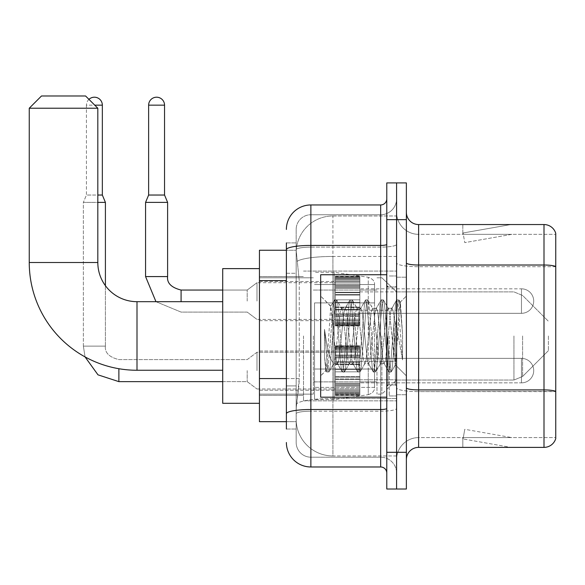 <?xml version="1.0" encoding="UTF-8"?>
<svg xmlns="http://www.w3.org/2000/svg" width="585" height="585" viewBox="0 0 585 585"><rect width="100%" height="100%" fill="white"/><g stroke="black" fill="none" stroke-linecap="round" stroke-linejoin="round"><path stroke-width="0.44" stroke-dasharray="2.92 2.19" d="M396.579 335.965L396.579 400.864L396.579 335.965M303.52 335.965L303.52 400.864L303.52 335.965M335.351 301.07L335.351 276.581L335.351 301.07M259.44 301.07L259.44 281.48L259.44 301.07M335.351 370.619L335.351 395.109L335.351 370.619M259.44 370.619L259.44 390.21L259.44 370.619M359.841 301.07L359.841 276.581L359.841 301.07M359.841 370.619L359.841 395.109L359.841 370.619M396.579 370.619L396.579 361.435L396.579 370.619M286.379 378.568L299.242 378.568L299.001 384.945L296.324 406.984L299.242 378.568L299.242 280.61L299.242 378.568L259.44 378.568L259.44 421.675L296.259 421.675L296.171 419.226A36.731 36.731 0 0 0 332.909 455.956L396.579 455.956L396.579 398.48L396.579 455.956L332.909 455.956L332.909 398.48L332.909 455.956A36.731 36.731 0 0 1 296.171 419.226L296.171 411.752L296.259 421.675L286.379 421.675M296.324 406.984L296.171 411.752L296.324 406.984M259.44 335.965L259.44 403.306L259.44 335.965M332.909 215.975L396.579 215.975L396.579 256.449L396.579 215.975L332.909 215.975A36.731 36.731 0 0 0 296.222 250.76L299.242 280.61L296.222 250.76A36.731 36.731 0 0 1 332.909 215.975L332.909 256.449L396.579 256.449L396.579 398.48L396.579 256.449L332.909 256.449L332.909 215.975A36.731 36.731 0 0 0 296.222 250.76M396.579 301.07L396.579 310.255L396.579 301.07M286.379 273.268L296.171 273.268L296.171 385.91L296.171 242.914L296.171 273.268L286.379 273.268L286.379 385.91L286.379 250.256L296.259 250.256L259.44 250.256L259.44 378.568M286.379 429.024L296.171 429.024L286.379 429.024L286.379 385.91L296.171 385.91L296.171 429.024L296.171 385.91L286.379 385.91M286.379 442.494A24.49 24.49 0 0 0 310.869 466.976L310.869 457.185A14.691 14.691 0 0 1 296.171 442.494L296.171 249.678L296.171 442.494A14.691 14.691 0 0 0 310.869 457.185L380.659 457.185L380.659 418.004L380.659 466.976A6.121 6.121 0 0 1 386.78 473.104L386.78 198.834L386.78 473.104M396.579 418.004L396.579 244.362L396.579 418.004M386.78 335.965L386.78 397.186L386.78 335.965M386.78 219.646L386.78 182.915L396.579 182.915L396.579 219.646L396.579 182.915L406.37 182.915L406.37 219.646L396.579 219.646L396.579 452.285L396.579 219.646L386.78 219.646L386.78 452.285L396.579 452.285L396.579 489.016L396.579 452.285L406.37 452.285L406.37 219.646M406.37 452.285L406.37 489.016L386.78 489.016L386.78 452.285M396.579 198.834L396.579 244.362L396.579 198.834A15.919 15.919 0 0 1 380.659 214.746A15.919 15.919 0 0 0 396.579 198.834A15.919 15.919 0 0 1 380.659 214.746L380.659 457.185L310.869 457.185L310.869 411.197L380.659 411.197A15.919 2.764 0 0 0 396.579 408.432A15.919 2.764 0 0 1 380.659 411.197L380.659 214.746L310.869 214.746L380.659 214.746M286.379 242.914L296.171 242.914L286.379 242.914L286.379 413.749A24.49 4.256 180 0 1 310.869 409.5L310.869 204.955A24.49 24.49 0 0 0 286.379 229.444A24.49 24.49 0 0 1 310.869 204.955L380.659 204.955A6.121 6.121 0 0 0 386.78 198.834A6.121 6.121 0 0 1 380.659 204.955L380.659 418.004L380.659 411.197L310.869 411.197L310.869 214.746L310.869 247.126L380.659 247.126A15.919 2.764 0 0 0 396.579 244.362A15.919 2.764 0 0 1 380.659 247.126L310.869 247.126L310.869 418.004L310.869 409.5L380.659 409.5A6.121 1.06 0 0 0 386.78 408.432M310.869 466.976L380.659 466.976M286.379 413.749L286.379 418.004M296.171 229.444L296.171 249.678L296.171 229.444A14.691 14.691 0 0 1 310.869 214.746A14.691 14.691 0 0 0 296.171 229.444A14.691 14.691 0 0 1 310.869 214.746M396.579 473.104A15.919 15.919 0 0 0 380.659 457.185A15.919 15.919 0 0 1 396.579 473.104A15.919 15.919 0 0 0 380.659 457.185M406.37 335.965L406.37 277.195L406.37 335.965M389.23 335.965L389.23 395.965L389.23 335.965M396.579 398.414L396.579 262.892L396.579 398.414M406.37 387.782L406.37 262.892L406.37 387.782A12.241 2.128 0 0 0 418.619 389.91L543.999 389.91A12.241 2.128 180 0 1 555.75 391.438L418.619 391.606L418.619 437.595A22.04 22.04 0 0 0 396.579 459.634A22.04 22.04 0 0 1 418.619 437.595L555.75 437.595L555.75 233.364A12.241 12.241 0 0 0 543.999 224.545L543.999 447.386A12.241 12.241 0 0 0 555.75 438.574L555.75 398.414L555.75 437.595L418.619 437.595L418.619 224.545A12.241 12.241 0 0 1 406.37 212.304L406.37 262.892L406.37 212.304M396.579 212.304L396.579 262.892L396.579 212.304A22.04 22.04 0 0 0 418.619 234.344A22.04 22.04 0 0 1 396.579 212.304A22.04 22.04 0 0 0 418.619 234.344L418.619 391.606A22.04 3.824 0 0 1 396.579 387.782A22.04 3.824 0 0 0 418.619 391.606L418.619 234.344L555.75 234.344L418.619 234.344M510.091 447.24A9.799 9.799 0 0 0 511.795 447.386L462.815 447.386L511.795 447.386A9.799 9.799 0 0 1 510.091 447.24A9.799 9.799 0 0 0 511.795 447.386A9.799 9.799 0 0 1 510.091 447.24A9.799 9.799 0 0 0 511.795 447.386A9.799 9.799 0 0 1 510.091 447.24A9.799 9.799 0 0 0 511.795 447.386A9.799 9.799 0 0 1 510.091 447.24A9.799 9.799 0 0 0 511.795 447.386A9.799 9.799 0 0 1 510.091 447.24L463.064 438.947L510.091 447.24M462.815 437.595L462.815 447.386L462.815 437.595L463.305 437.595L463.064 438.947L463.305 437.595L462.815 437.595L462.815 447.386L462.815 437.595L463.305 437.595L463.064 438.947L463.305 437.595L462.815 437.595L462.815 447.386L462.815 437.595L463.305 437.595L463.064 438.947L463.305 437.595L462.815 437.595L462.815 447.386L462.815 437.595L463.305 437.595L463.064 438.947L463.305 437.595L462.815 437.595L462.815 447.386L462.815 437.595L463.305 437.595L463.064 438.947L463.305 437.595L462.815 437.595M543.999 447.386L418.619 447.386L418.619 391.606L555.75 391.606L555.75 266.548A12.241 2.128 180 0 0 543.999 265.02L418.619 265.02A12.241 2.128 0 0 1 406.37 262.892M555.75 233.364A12.241 12.241 0 0 0 543.999 224.545L418.619 224.545M511.795 224.545L462.815 224.545L511.795 224.545A9.799 9.799 0 0 0 510.091 224.691A9.799 9.799 0 0 1 511.795 224.545A9.799 9.799 0 0 0 510.091 224.691A9.799 9.799 0 0 1 511.795 224.545A9.799 9.799 0 0 0 510.091 224.691A9.799 9.799 0 0 1 511.795 224.545A9.799 9.799 0 0 0 510.091 224.691A9.799 9.799 0 0 1 511.795 224.545A9.799 9.799 0 0 0 510.091 224.691A9.799 9.799 0 0 1 511.795 224.545M406.37 459.634A12.241 12.241 0 0 1 418.619 447.386M511.795 437.595L463.305 437.595L511.795 437.595L463.305 437.595L511.795 437.595L463.305 437.595L511.795 437.595L463.305 437.595L511.795 437.595L463.305 437.595L511.795 437.595L464.768 429.302L463.305 437.595L464.768 429.302L463.305 437.595L464.768 429.302L463.305 437.595L464.768 429.302L463.305 437.595L464.768 429.302L463.305 437.595L464.768 429.302L511.795 437.595M463.305 234.344L462.815 234.344L463.305 234.344L462.815 234.344L463.305 234.344L462.815 234.344L463.305 234.344L462.815 234.344L463.305 234.344L462.815 234.344L463.305 234.344L463.064 232.984L510.091 224.691L463.064 232.984L463.305 234.344L463.064 232.984L510.091 224.691L463.064 232.984L463.305 234.344L463.064 232.984L510.091 224.691L463.064 232.984L463.305 234.344L463.064 232.984L510.091 224.691L463.064 232.984L463.305 234.344L463.064 232.984L510.091 224.691L463.064 232.984L463.305 234.344L511.795 234.344L463.305 234.344L511.795 234.344L463.305 234.344L511.795 234.344L463.305 234.344L511.795 234.344L463.305 234.344L511.795 234.344L463.305 234.344L464.768 242.629L463.305 234.344M462.815 224.545L462.815 234.344L462.815 224.545M511.795 234.344L464.768 242.629L511.795 234.344M386.78 397.186L320.66 397.186L320.66 274.745L320.66 375.884L320.66 274.745L386.78 274.745M349.223 335.965L346.627 312.002L345.333 308.295L344.923 308.646L344.038 312.002L338.854 359.929L337.56 363.636L337.15 363.292L336.265 359.929L330.686 306.401L327.19 359.907L325.999 370.546L324.492 356.514L324.492 329.326L325.516 335.965C327.746 350.846 330.211 359.658 332.909 362.407L332.909 335.965L332.909 362.407L333.669 363.636L332.909 362.407C330.211 359.658 327.746 350.846 325.516 335.965L324.492 329.326L327.512 367.219L328.814 372.053L327.512 367.219L324.492 329.326L324.492 356.514L326.547 371.782L324.492 356.514L325.786 370.473L326.869 372.053L325.786 370.473L320.66 375.884L325.999 370.546L327.19 359.907L330.686 306.401L334.327 300.149L333.348 304.712L328.163 367.219L326.869 372.053L329.128 371.782L326.869 372.053L328.163 367.219L333.348 304.712L334.642 299.878L330.686 306.401L320.66 296.054L330.927 306.313L332.909 327.329L332.909 335.965L332.909 327.329L336.265 359.929L337.15 363.292L342.101 371.782L341.121 367.219L335.936 304.712L334.642 299.878L336.587 299.878L335.293 304.712L330.108 367.219L329.128 371.782L334.079 363.292L333.669 363.636L337.56 363.636L342.101 371.782L341.121 367.219L335.936 304.712L334.642 299.878L336.587 299.878L335.293 304.712L330.108 367.219L329.128 371.782L333.669 363.636L337.56 363.636L338.854 359.929L344.038 312.002L344.923 308.646L349.874 300.149L348.894 304.712L343.717 367.219L342.415 372.053L342.101 371.782L344.36 372.053L343.066 367.219L337.881 304.712L336.587 299.878L341.859 308.646L341.443 308.295L340.148 312.002L334.964 359.929L334.079 363.292L334.964 359.929L340.148 312.002L341.443 308.295L345.333 308.295L349.874 300.149L348.894 304.712L343.717 367.219L342.415 372.053L344.36 372.053L343.066 367.219L337.881 304.712L336.901 300.149L341.443 308.295L345.333 308.295L346.627 312.002L351.812 359.929L352.696 363.292L351.812 359.929L349.223 335.965M345.333 335.965L342.744 312.002L341.859 308.646L342.744 312.002L347.929 359.929L349.223 363.636L347.929 359.929L345.333 335.965M364.769 335.965L362.181 312.002L360.886 308.295L360.477 308.646L359.585 312.002L354.408 359.929L353.106 363.636L352.696 363.292L357.647 371.782L356.674 367.219L351.49 304.712L350.196 299.878L349.874 300.149L352.133 299.878L350.839 304.712L345.655 367.219L344.36 372.053L349.633 363.292L349.223 363.636L353.106 363.636L357.647 371.782L356.674 367.219L351.49 304.712L350.196 299.878L352.133 299.878L350.839 304.712L345.655 367.219L344.682 371.782L349.223 363.636L353.106 363.636L354.408 359.929L359.585 312.002L360.477 308.646L365.428 300.149L364.448 304.712L359.263 367.219L357.969 372.053L357.647 371.782L359.914 372.053L358.62 367.219L353.435 304.712L352.133 299.878L357.406 308.646L356.996 308.295L355.702 312.002L350.517 359.929L349.633 363.292L350.517 359.929L355.702 312.002L356.996 308.295L360.886 308.295L365.428 300.149L364.448 304.712L359.263 367.219L357.969 372.053L359.914 372.053L358.62 367.219L353.435 304.712L352.455 300.149L356.996 308.295L360.886 308.295L362.181 312.002L367.365 359.929L368.25 363.292L367.365 359.929L364.769 335.965M360.886 335.965L358.291 312.002L357.406 308.646L358.291 312.002L363.475 359.929L364.769 363.636L363.475 359.929L360.886 335.965M380.323 335.965L377.727 312.002L376.433 308.295L376.023 308.646L375.139 312.002L369.954 359.929L368.66 363.636L368.25 363.292L373.201 371.782L372.221 367.219L367.036 304.712L365.742 299.878L365.428 300.149L367.687 299.878L366.393 304.712L361.208 367.219L359.914 372.053L365.179 363.292L364.769 363.636L368.66 363.636L373.201 371.782L372.221 367.219L367.036 304.712L365.742 299.878L367.687 299.878L366.393 304.712L361.208 367.219L360.228 371.782L364.769 363.636L368.66 363.636L369.954 359.929L375.139 312.002L376.023 308.646L380.974 300.149L379.994 304.712L374.817 367.219L373.515 372.053L373.201 371.782L375.46 372.053L374.166 367.219L368.981 304.712L367.687 299.878L372.959 308.646L372.55 308.295L371.248 312.002L366.064 359.929L365.179 363.292L366.064 359.929L371.248 312.002L372.55 308.295L376.433 308.295L380.974 300.149L379.994 304.712L374.817 367.219L373.515 372.053L375.46 372.053L374.166 367.219L368.981 304.712L368.002 300.149L372.55 308.295L376.433 308.295L377.727 312.002L382.912 359.929L383.797 363.292L382.912 359.929L380.323 335.965M376.433 335.965L373.844 312.002L372.959 308.646L373.844 312.002L379.029 359.929L380.323 363.636L379.029 359.929L376.433 335.965M394.129 318.189L394.129 356.872L389.391 312.002L388.096 308.295L386.802 312.002L381.617 359.929L380.323 363.636L384.206 363.636L388.754 371.782L387.775 367.219L382.59 304.712L381.296 299.878L380.974 300.149L383.233 299.878L381.939 304.712L376.755 367.219L375.46 372.053L380.733 363.292L380.323 363.636L384.206 363.636L388.754 371.782L387.775 367.219L382.59 304.712L381.296 299.878L383.233 299.878L381.939 304.712L376.755 367.219L375.782 371.782L380.733 363.292L381.617 359.929L386.802 312.002L388.096 308.295L391.987 308.295L390.685 312.002L385.508 359.929L384.206 363.636L385.508 359.929L390.685 312.002L391.577 308.646L396.528 300.149L395.548 304.712L390.363 367.219L389.069 372.053L388.754 371.782L391.014 372.053L389.72 367.219L384.535 304.712L383.233 299.878L388.506 308.646L388.096 308.295L391.987 308.295L396.528 300.149L395.548 304.712L390.363 367.219L389.069 372.053L391.014 372.053L389.72 367.219L384.535 304.712L383.555 300.149L388.506 308.646L389.391 312.002L395.233 364.74L397.698 335.965L398.97 312.624L400.374 302.335L402.546 333.889L402.546 359.877L398.253 335.965L394.129 318.189L393.281 312.002L391.987 308.295L393.281 312.002L394.129 318.189L394.129 356.872L395.482 364.652L398.97 312.624L400.162 302.262L402.546 333.889L400.082 304.712L398.787 299.878L397.493 304.712L392.308 367.219L391.014 372.053L392.308 367.219L397.493 304.712L398.787 299.878L400.082 304.712L402.546 333.889L402.546 359.877L398.136 304.712L396.842 299.878L396.528 300.149L398.787 299.878L396.842 299.878L398.136 304.712L402.546 359.877L398.253 335.965L394.129 318.189M259.44 403.306L222.709 403.306L222.709 268.625L222.709 403.306L222.709 301.684L137 301.684L137 370.254A107.75 107.75 0 0 1 29.25 262.504L29.25 108.225L97.819 108.225L29.25 108.225L97.819 108.225L85.571 95.984L41.491 95.984L85.571 95.984L41.491 95.984L29.25 108.225M137 301.684A39.18 39.18 0 0 1 97.819 262.504L97.819 108.225M548.401 335.965L548.401 350.656L548.401 335.965M381.881 335.965L381.881 394.129L381.881 335.965M376.981 335.965L376.981 394.129L376.981 335.965M313.319 335.965L313.319 394.129L313.319 335.965M314.54 302.906L314.54 399.635L314.54 369.025L374.539 369.025L374.539 387.394L374.539 284.544L374.539 302.913L314.54 302.906L314.54 387.394L314.54 369.025L374.539 369.025L374.539 387.394L374.539 284.544L374.539 302.913L314.54 302.906L314.54 399.635L314.54 369.025L374.539 369.025L374.539 387.402C374.729 390.758 372.638 393.178 368.25 394.678L368.25 369.025L374.539 369.025L374.539 387.402C374.729 390.758 372.638 393.178 368.25 394.678L368.25 369.025L334.13 369.025L334.13 399.635L334.13 272.296L334.13 302.906L314.54 302.906L314.54 387.394L314.54 369.025L334.13 369.025L334.13 399.635L334.13 272.296L334.13 302.906L368.25 302.906L368.25 277.261L368.25 394.678L334.13 399.635L314.54 399.635L334.13 399.635L368.25 394.678L368.25 277.261C372.638 278.752 374.729 281.18 374.539 284.529L314.54 284.544L374.539 284.544L374.539 302.906L314.54 302.906M222.709 301.684L222.709 335.965L222.709 268.625L259.44 268.625M374.539 302.906L368.25 302.906L368.25 277.261L334.13 272.296L314.54 272.296L334.13 272.296L368.25 277.261C372.638 278.752 374.729 281.18 374.539 284.529L374.539 302.906M521.469 382.861A12.241 12.241 0 0 0 533.71 370.619A12.241 12.241 0 0 0 521.469 358.371A12.241 12.241 0 0 1 533.71 370.619A12.241 12.241 0 0 1 521.469 382.861L521.469 358.371L521.469 382.861L521.469 358.371L521.469 382.861L359.841 382.861L521.469 382.861M88.949 99.355A7.956 7.956 0 0 0 86.434 105.161A7.956 7.956 0 0 1 94.39 97.205A7.956 7.956 0 0 1 102.346 105.161L102.346 195.039L86.434 195.039L97.819 195.039M247.199 370.619L247.199 381.639L247.199 370.619M256.99 370.619L256.99 352.25L256.99 370.619M105.41 285.677L105.41 346.13L83.37 346.13L105.41 346.13L83.37 346.13L105.41 346.13L105.41 202.381L83.37 202.381L97.819 202.381M83.37 346.13L83.37 202.381L94.39 202.381L83.37 202.381L83.37 346.13L85.044 356.894L83.37 346.13M102.346 105.161L86.434 105.161L86.434 195.039L94.39 195.039L86.434 195.039L83.37 202.381L86.434 195.039L86.434 105.161L94.755 105.161M335.351 394.604L335.351 393.12L335.351 395.445L335.351 394.604L359.841 394.604L359.841 392.367L335.351 392.367L335.351 393.851L335.351 392.367L359.841 392.367L359.841 395.445L359.841 392.367L359.841 393.851L359.841 392.367L335.351 392.367L335.351 393.12L359.841 393.12L359.841 395.445L359.841 393.88L359.841 395.445L359.841 394.604L335.351 394.604L335.351 393.12L359.841 393.12L335.351 393.12L335.351 395.445L335.351 393.88L335.351 395.445L359.841 395.445L359.841 393.88L359.841 395.445L335.351 395.445L335.351 394.604L359.841 394.604L335.351 394.604M335.351 391.423L335.351 393.851L335.351 390.158L335.351 391.423L359.841 391.423L359.841 393.851L359.841 390.158L359.841 393.851L359.841 392.367L359.841 393.12L335.351 393.12L335.351 392.367L335.351 393.851L359.841 393.851L359.841 388.718L359.841 391.423L335.351 391.423L335.351 393.851L359.841 393.851L335.351 393.851L335.351 392.367L359.841 392.367L359.841 393.851L335.351 393.851L335.351 388.718L335.351 390.158L359.841 390.158L359.841 388.718L359.841 390.158L335.351 390.158L335.351 391.423L359.841 391.423L335.351 391.423M335.351 389.983L335.351 386.202L335.351 389.983L359.841 389.983L359.841 385.281L359.841 389.983L335.351 389.983L335.351 388.718L359.841 388.718L335.351 388.718L335.351 385.281L335.351 386.202L359.841 386.202L359.841 383.299L359.841 386.202L335.351 386.202L335.351 389.983L359.841 389.983L335.351 389.983M335.351 383.299L335.351 385.281L335.351 383.299L335.351 384.221L335.351 383.299L359.841 383.299L359.841 385.281L359.841 379.453L359.841 384.221L359.841 383.299L335.351 383.299L335.351 385.281L359.841 385.281L335.351 385.281L335.351 379.453L335.351 384.221L359.841 384.221L359.841 378.97L359.841 384.221L335.351 384.221L335.351 383.299L359.841 383.299L335.351 383.299M335.351 378.97L335.351 376.645L335.351 378.97L359.841 378.97L359.841 376.645L359.841 379.453L359.841 376.645L359.841 378.97L335.351 378.97L335.351 379.453L359.841 379.453L335.351 379.453L335.351 384.221L335.351 376.645L335.351 377.128L335.351 376.645L359.841 376.645L359.841 377.128L359.841 371.841L359.841 377.128L359.841 376.645L335.351 376.645L335.351 378.97L359.841 378.97L335.351 378.97M335.351 371.841L335.351 377.128L335.351 369.391L335.351 371.841L359.841 371.841L359.841 369.391L359.841 377.128L359.841 364.111L359.841 371.841L335.351 371.841L359.841 371.841L335.351 371.841L335.351 377.128L359.841 377.128L335.351 377.128L335.351 364.111L335.351 369.391L359.841 369.391L359.841 364.111L359.841 369.391L335.351 369.391L359.841 369.391L335.351 369.391L335.351 371.841L359.841 371.841L335.351 371.841M335.351 364.594L335.351 362.261L335.351 364.594L359.841 364.594L359.841 361.779L359.841 364.594L335.351 364.594L335.351 364.111L359.841 364.111L335.351 364.111L335.351 369.391L335.351 361.779L335.351 362.261L359.841 362.261L359.841 357.018L359.841 362.261L335.351 362.261L335.351 364.594L359.841 364.594L335.351 364.594M335.351 357.018L335.351 361.779L335.351 357.018L335.351 357.932L335.351 357.018L359.841 357.018L359.841 361.779L359.841 355.951L359.841 357.932L359.841 357.018L335.351 357.018L335.351 361.779L359.841 361.779L335.351 361.779L335.351 355.951L335.351 357.932L359.841 357.932L359.841 355.036L359.841 357.932L335.351 357.932L335.351 357.018L359.841 357.018L335.351 357.018M335.351 355.036L335.351 351.256L335.351 355.036L359.841 355.036L359.841 351.256L359.841 355.951L359.841 351.256L359.841 355.036L335.351 355.036L335.351 355.951L359.841 355.951L335.351 355.951L335.351 351.256L335.351 352.514L335.351 351.256L359.841 351.256L359.841 352.514L359.841 351.08L359.841 352.514L359.841 351.256L335.351 351.256L335.351 355.036L359.841 355.036L335.351 355.036M335.351 351.08L335.351 352.514L335.351 349.815L335.351 351.08L359.841 351.08L359.841 349.815L359.841 352.514L359.841 347.388L359.841 351.08L335.351 351.08L335.351 352.514L359.841 352.514L335.351 352.514L335.351 347.388L335.351 349.815L359.841 349.815L359.841 347.388L359.841 349.815L335.351 349.815L335.351 351.08L359.841 351.08L335.351 351.08M335.351 348.872L335.351 347.388L335.351 348.872L335.351 348.112L335.351 348.872L359.841 348.872L359.841 346.627L359.841 348.872L335.351 348.872L335.351 347.388L359.841 347.388L335.351 347.388L335.351 349.815L335.351 346.627L335.351 348.112L359.841 348.112L359.841 345.793L359.841 348.112L335.351 348.112L335.351 348.872L359.841 348.872L335.351 348.872M335.351 345.793L335.351 347.351L335.351 345.793L359.841 345.793L359.841 347.351L359.841 345.793L359.841 347.351L359.841 345.793L335.351 345.793L335.351 346.627L359.841 346.627L335.351 346.627L335.351 348.112L335.351 345.793L335.351 347.351L359.841 347.351L335.351 347.351L335.351 345.793L359.841 345.793L335.351 345.793M335.351 393.88L359.841 393.88L335.351 393.88L335.351 395.445L335.351 393.88L359.841 393.88L335.351 393.88M335.351 395.445L359.841 395.445L335.351 395.445M335.351 390.158L359.841 390.158L335.351 390.158M335.351 388.718L359.841 388.718L335.351 388.718M335.351 386.202L359.841 386.202L335.351 386.202M335.351 385.281L359.841 385.281L335.351 385.281M335.351 384.221L359.841 384.221L335.351 384.221M335.351 379.453L359.841 379.453L335.351 379.453M335.351 376.645L359.841 376.645L335.351 376.645M335.351 377.128L359.841 377.128L335.351 377.128M335.351 369.391L359.841 369.391L335.351 369.391M335.351 364.111L359.841 364.111L335.351 364.111M335.351 362.261L359.841 362.261L335.351 362.261M335.351 361.779L359.841 361.779L335.351 361.779M335.351 357.932L359.841 357.932L335.351 357.932M335.351 355.951L359.841 355.951L335.351 355.951M335.351 351.256L359.841 351.256L335.351 351.256M335.351 352.514L359.841 352.514L335.351 352.514M335.351 349.815L359.841 349.815L335.351 349.815M335.351 347.388L359.841 347.388L335.351 347.388M335.351 348.112L359.841 348.112L335.351 348.112M335.351 346.627L359.841 346.627L335.351 346.627M335.351 347.351L359.841 347.351L335.351 347.351M167.61 276.581L167.61 202.381L164.546 195.039L164.546 105.161L148.634 105.161L164.546 105.161A7.956 7.956 0 0 0 156.59 97.205A7.956 7.956 0 0 0 148.634 105.161A7.956 7.956 0 0 1 156.59 97.205A7.956 7.956 0 0 1 164.546 105.161L164.546 195.039L148.634 195.039L164.546 195.039L148.634 195.039L156.59 195.039L148.634 195.039L145.57 202.381L167.61 202.381L145.57 202.381L167.61 202.381L145.57 202.381L167.61 202.381L167.61 276.581L145.57 276.581L167.61 276.581L145.57 276.581L167.61 276.581L145.57 276.581L145.57 202.381L145.57 276.581M359.841 313.319L521.469 313.319L359.841 313.319L521.469 313.319L521.469 301.07L521.469 313.319A12.241 12.241 0 0 0 533.71 301.07A12.241 12.241 0 0 0 521.469 288.829A12.241 12.241 0 0 1 533.71 301.07A12.241 12.241 0 0 1 521.469 313.319A12.241 12.241 0 0 0 533.71 301.07A12.241 12.241 0 0 0 521.469 288.829L521.469 313.319L521.469 288.829L521.469 313.319L521.469 288.829L359.841 288.829M247.199 301.07L247.199 290.05L247.199 301.07M256.99 301.07L256.99 282.701L256.99 301.07M164.546 105.161L148.634 105.161L148.634 195.039L145.57 202.381M335.351 325.063L335.351 323.578L335.351 325.896L335.351 325.063L359.841 325.063L359.841 322.818L335.351 322.818L335.351 324.302L335.351 322.818L359.841 322.818L359.841 325.896L359.841 322.818L359.841 324.302L359.841 322.818L335.351 322.818L335.351 323.578L359.841 323.578L359.841 325.896L359.841 322.818L359.841 325.896L359.841 324.331L359.841 325.896L359.841 325.063L335.351 325.063L335.351 323.578L359.841 323.578L335.351 323.578L335.351 325.896L335.351 324.331L335.351 325.896L359.841 325.896L359.841 324.331L359.841 325.896L335.351 325.896L335.351 325.063L359.841 325.063L335.351 325.063L335.351 321.874L335.351 324.302L359.841 324.302L359.841 320.609L359.841 324.302L359.841 322.818L335.351 322.818L359.841 322.818L359.841 323.578L335.351 323.578L335.351 325.896L335.351 324.331L359.841 324.331L335.351 324.331L335.351 325.896L359.841 325.896L335.351 325.896L335.351 325.063L359.841 325.063L335.351 325.063M335.351 320.609L335.351 319.169L335.351 320.609L359.841 320.609L359.841 319.169L359.841 324.302L359.841 316.653L359.841 320.609L335.351 320.609L335.351 321.874L359.841 321.874L335.351 321.874L335.351 324.302L359.841 324.302L335.351 324.302L335.351 319.169L335.351 320.434L335.351 319.169L359.841 319.169L359.841 320.434L359.841 315.739L359.841 320.434L359.841 319.169L335.351 319.169L335.351 320.609L359.841 320.609L335.351 320.609L335.351 321.874L359.841 321.874L335.351 321.874L335.351 324.302L359.841 324.302L335.351 324.302L335.351 322.818L359.841 322.818L359.841 324.302L335.351 324.302L335.351 316.653L335.351 320.434L359.841 320.434L359.841 313.757L359.841 320.434L335.351 320.434L335.351 319.169L359.841 319.169L335.351 319.169L335.351 320.609L359.841 320.609L335.351 320.609M335.351 315.739L335.351 313.757L335.351 315.739L359.841 315.739L359.841 313.757L359.841 316.653L359.841 309.904L359.841 315.739L335.351 315.739L335.351 316.653L359.841 316.653L335.351 316.653L335.351 320.434L335.351 313.757L335.351 314.671L335.351 313.757L359.841 313.757L359.841 314.671L359.841 309.421L359.841 314.671L359.841 313.757L335.351 313.757L335.351 315.739L359.841 315.739L335.351 315.739L335.351 316.653L359.841 316.653L335.351 316.653L335.351 320.434L359.841 320.434L335.351 320.434L335.351 309.904L335.351 314.671L359.841 314.671L359.841 307.096L359.841 314.671L335.351 314.671L335.351 313.757L359.841 313.757L335.351 313.757L335.351 315.739L359.841 315.739L335.351 315.739M335.351 309.421L335.351 307.096L335.351 309.421L359.841 309.421L359.841 307.096L359.841 309.904L359.841 302.299L359.841 309.421L335.351 309.421L335.351 309.904L359.841 309.904L335.351 309.904L335.351 314.671L335.351 307.096L335.351 307.578L335.351 307.096L359.841 307.096L359.841 307.578L359.841 299.849L359.841 307.578L359.841 307.096L335.351 307.096L335.351 309.421L359.841 309.421L335.351 309.421L335.351 309.904L359.841 309.904L335.351 309.904L335.351 314.671L359.841 314.671L335.351 314.671L335.351 302.299L335.351 307.578L359.841 307.578L359.841 294.562L359.841 307.578L335.351 307.578L335.351 307.096L359.841 307.096L335.351 307.096L335.351 309.421L359.841 309.421L335.351 309.421M335.351 299.849L335.351 294.562L335.351 299.849L359.841 299.849L359.841 294.562L359.841 302.299L359.841 292.719L359.841 299.849L335.351 299.849L359.841 299.849L335.351 299.849L335.351 302.299L359.841 302.299L335.351 302.299L359.841 302.299L335.351 302.299L335.351 294.562L335.351 295.045L335.351 294.562L359.841 294.562L359.841 295.045L359.841 292.237L359.841 295.045L359.841 294.562L335.351 294.562L335.351 299.849L359.841 299.849L335.351 299.849L359.841 299.849L335.351 299.849L335.351 302.299L359.841 302.299L335.351 302.299L359.841 302.299L335.351 302.299L335.351 307.578L359.841 307.578L335.351 307.578L335.351 292.719L335.351 295.045L359.841 295.045L359.841 287.469L359.841 295.045L335.351 295.045L335.351 294.562L359.841 294.562L335.351 294.562L335.351 299.849L359.841 299.849L335.351 299.849M335.351 292.237L335.351 287.469L335.351 292.237L359.841 292.237L359.841 287.469L359.841 292.719L359.841 286.409L359.841 292.237L335.351 292.237L335.351 292.719L359.841 292.719L335.351 292.719L335.351 287.469L335.351 288.39L335.351 287.469L359.841 287.469L359.841 288.39L359.841 285.487L359.841 288.39L359.841 287.469L335.351 287.469L335.351 292.237L359.841 292.237L335.351 292.237L335.351 292.719L359.841 292.719L335.351 292.719L335.351 295.045L359.841 295.045L335.351 295.045L335.351 286.409L335.351 288.39L359.841 288.39L359.841 281.707L359.841 288.39L335.351 288.39L335.351 287.469L359.841 287.469L335.351 287.469L335.351 292.237L359.841 292.237L335.351 292.237M335.351 285.487L335.351 281.707L335.351 285.487L359.841 285.487L359.841 281.707L359.841 286.409L359.841 281.531L359.841 285.487L335.351 285.487L335.351 286.409L359.841 286.409L335.351 286.409L335.351 281.707L335.351 282.972L335.351 281.707L359.841 281.707L359.841 282.972L359.841 280.266L359.841 282.972L359.841 281.707L335.351 281.707L335.351 285.487L359.841 285.487L335.351 285.487L335.351 286.409L359.841 286.409L335.351 286.409L335.351 288.39L359.841 288.39L335.351 288.39L335.351 281.531L335.351 282.972L359.841 282.972L359.841 277.838L359.841 282.972L335.351 282.972L335.351 281.707L359.841 281.707L335.351 281.707L335.351 285.487L359.841 285.487L335.351 285.487M335.351 280.266L335.351 277.838L335.351 280.266L359.841 280.266L359.841 277.838L359.841 281.531L359.841 277.838L359.841 280.266L335.351 280.266L335.351 281.531L359.841 281.531L335.351 281.531L335.351 277.838L335.351 279.323L335.351 277.838L359.841 277.838L359.841 279.323L359.841 277.085L359.841 279.323L359.841 277.838L335.351 277.838L335.351 280.266L359.841 280.266L335.351 280.266L335.351 281.531L359.841 281.531L335.351 281.531L335.351 282.972L359.841 282.972L335.351 282.972L335.351 277.838L335.351 279.323L335.351 278.57L335.351 279.323L359.841 279.323L359.841 276.244L359.841 279.323L335.351 279.323L335.351 277.838L359.841 277.838L335.351 277.838L335.351 280.266L359.841 280.266L335.351 280.266M335.351 277.085L335.351 278.57L335.351 276.244L335.351 277.085L359.841 277.085L359.841 276.244L359.841 278.57L359.841 276.244L359.841 277.809L359.841 276.244L359.841 277.085L335.351 277.085L335.351 278.57L359.841 278.57L335.351 278.57L335.351 276.244L335.351 277.809L335.351 276.244L359.841 276.244L359.841 277.809L359.841 276.244L335.351 276.244L335.351 277.085L359.841 277.085L335.351 277.085L335.351 278.57L359.841 278.57L335.351 278.57L335.351 279.323L359.841 279.323L335.351 279.323L335.351 276.244L335.351 277.809L359.841 277.809L335.351 277.809L335.351 276.244L359.841 276.244L335.351 276.244L335.351 277.085L359.841 277.085L335.351 277.085M148.634 105.161L148.634 195.039M335.351 324.331L359.841 324.331L335.351 324.331L335.351 325.896L335.351 324.331L359.841 324.331L335.351 324.331M335.351 277.809L359.841 277.809L335.351 277.809L335.351 276.244L335.351 277.809L359.841 277.809L335.351 277.809M335.351 323.578L359.841 323.578L335.351 323.578M335.351 325.896L359.841 325.896L335.351 325.896M335.351 321.874L359.841 321.874L335.351 321.874M335.351 319.169L359.841 319.169L335.351 319.169M335.351 320.434L359.841 320.434L335.351 320.434M335.351 316.653L359.841 316.653L335.351 316.653M335.351 313.757L359.841 313.757L335.351 313.757M335.351 314.671L359.841 314.671L335.351 314.671M335.351 309.904L359.841 309.904L335.351 309.904M335.351 307.096L359.841 307.096L335.351 307.096M335.351 307.578L359.841 307.578L335.351 307.578M335.351 302.299L359.841 302.299L335.351 302.299M335.351 294.562L359.841 294.562L335.351 294.562M335.351 295.045L359.841 295.045L335.351 295.045M335.351 292.719L359.841 292.719L335.351 292.719M335.351 287.469L359.841 287.469L335.351 287.469M335.351 288.39L359.841 288.39L335.351 288.39M335.351 286.409L359.841 286.409L335.351 286.409M335.351 281.707L359.841 281.707L335.351 281.707M335.351 282.972L359.841 282.972L335.351 282.972M335.351 281.531L359.841 281.531L335.351 281.531M335.351 277.838L359.841 277.838L335.351 277.838M335.351 279.323L359.841 279.323L335.351 279.323M335.351 278.57L359.841 278.57L335.351 278.57M335.351 276.244L359.841 276.244L335.351 276.244M332.909 398.48A36.731 6.377 180 0 0 296.617 403.869A36.731 6.377 180 0 1 332.909 398.48L396.579 398.48L332.909 398.48L332.909 256.449L332.909 398.48M297.129 261.378A36.731 6.377 180 0 1 332.909 256.449A36.731 6.377 180 0 0 297.129 261.378M296.171 419.226A36.731 36.731 0 0 0 332.909 455.956M286.379 280.61L259.44 280.61M286.379 249.678A24.49 4.256 180 0 1 310.869 245.429L380.659 245.429A6.121 1.06 -0 0 0 386.78 244.362M380.659 397.186L380.659 274.745M310.869 247.126A14.691 2.552 180 0 0 296.171 249.678A14.691 2.552 180 0 1 310.869 247.126M310.869 411.197A14.691 2.552 180 0 0 296.171 413.749A14.691 2.552 180 0 1 310.869 411.197M310.869 457.185A14.691 14.691 0 0 1 296.171 442.494M555.75 266.716L418.619 266.716A22.04 3.824 0 0 1 396.579 262.892A22.04 3.824 0 0 0 418.619 266.716L555.75 266.716M396.579 459.634A22.04 22.04 0 0 1 418.619 437.595M395.35 335.965L395.35 384.945L395.35 335.965M388.001 335.965L388.001 384.945L388.001 335.965M97.819 262.504L29.25 262.504M522.602 335.965L522.602 376.462L522.602 335.965M513.944 335.965L513.944 380.045L513.944 335.965M222.709 381.639L247.199 381.639L256.99 388.981L247.199 381.639L118.879 381.639L118.879 368.718M181.079 301.684L181.079 290.072M303.52 271.074L396.579 271.074L303.52 271.074M259.44 281.48L335.351 281.48M259.44 351.029L335.351 351.029L259.44 351.029M335.351 276.581L359.841 276.581M335.351 346.13L359.841 346.13L335.351 346.13M359.841 291.886L396.579 291.886L381.881 277.809L376.981 277.809L381.881 277.809L396.579 291.886L513.944 291.886L522.602 295.476L548.401 321.275L522.602 295.476L513.944 291.886L396.579 291.886M359.841 361.435L396.579 361.435L359.841 361.435M259.44 276.581L303.52 276.581L259.44 276.581M259.44 395.35L303.52 395.35L259.44 395.35M359.841 379.804L396.579 379.804L359.841 379.804M359.841 310.255L396.579 310.255M335.351 395.109L359.841 395.109L335.351 395.109M335.351 325.56L359.841 325.56M259.44 390.21L335.351 390.21L259.44 390.21M259.44 320.66L335.351 320.66M303.52 400.864L396.579 400.864L303.52 400.864M386.78 286.994L396.579 286.994L386.78 286.994M386.78 384.945L396.579 384.945L386.78 384.945M396.579 277.195L406.37 277.195L396.579 277.195M389.23 395.965L396.579 395.965L389.23 395.965M389.23 275.974L396.579 275.974L389.23 275.974M396.579 394.736L406.37 394.736L396.579 394.736M388.001 286.994L395.35 286.994L396.579 285.765L395.35 286.994L388.001 286.994L386.78 285.765M388.001 384.945L395.35 384.945L396.579 386.166L395.35 384.945L388.001 384.945L386.78 386.166M400.162 302.262L406.37 296.054L400.162 302.262M395.233 364.74L406.37 375.884L395.233 364.74M395.489 364.652L391.328 371.782L395.489 364.652M400.374 302.335L399.102 300.149L400.374 302.335M222.709 370.254L137 370.254M548.401 350.656L522.602 376.462L513.944 380.045L522.602 376.462L548.401 350.656M396.579 380.045L513.944 380.045L396.579 380.045L381.881 394.129L376.981 394.129L381.881 394.129L396.579 380.045M313.319 381.881L376.981 381.881L313.319 381.881M259.44 394.129L313.319 394.129L259.44 394.129M259.44 277.809L313.319 277.809L259.44 277.809M313.319 290.05L376.981 290.05L313.319 290.05M374.539 387.394L314.54 387.394L374.539 387.394M256.99 388.981L335.351 388.981L256.99 388.981M102.346 195.039L105.41 202.381M105.41 346.13C104.671 352.66 109.161 357.15 118.879 359.599L247.199 359.599L256.99 352.25L335.351 352.25L256.99 352.25L247.199 359.599L118.879 359.599C109.161 357.15 104.671 352.66 105.41 346.13M359.841 358.371L521.469 358.371L359.841 358.371M155.961 301.684L181.079 312.09L247.199 312.09L256.99 319.439L247.199 312.09L181.079 312.09L155.961 301.684L181.079 312.09L247.199 312.09L256.99 319.439L335.351 319.439M222.709 290.05L247.199 290.05L256.99 282.701L247.199 290.05L181.079 290.05L247.199 290.05L256.99 282.701L335.351 282.701M164.546 195.039L167.61 202.381"/><path stroke-width="0.88" d="M286.379 273.268L286.379 242.914L286.379 250.256L259.44 250.256L259.44 421.675L286.379 421.675M286.379 429.024L286.379 242.914M386.78 452.285L386.78 489.016L396.579 489.016L396.579 452.285L396.579 489.016L406.37 489.016L406.37 452.285L396.579 452.285L396.579 219.646L396.579 452.285L386.78 452.285L386.78 219.646L396.579 219.646L396.579 182.915L396.579 219.646L406.37 219.646L406.37 452.285M406.37 219.646L406.37 182.915L386.78 182.915L386.78 219.646M286.379 229.444A24.49 24.49 0 0 1 310.869 204.955L310.869 466.976L380.659 466.976L380.659 397.186M310.869 204.955L380.659 204.955A6.121 6.121 0 0 0 386.78 198.834M286.379 418.004L286.379 385.91M386.78 473.104A6.121 6.121 0 0 0 380.659 466.976M310.869 466.976A24.49 24.49 0 0 1 286.379 442.494M406.37 459.634A12.241 12.241 0 0 1 418.619 447.386L543.999 447.386L543.999 224.545L418.619 224.545A12.241 12.241 0 0 1 406.37 212.304A12.241 12.241 0 0 0 418.619 224.545L418.619 447.386M555.75 233.364A12.241 12.241 0 0 0 543.999 224.545A12.241 12.241 0 0 1 555.75 233.364L555.75 438.574A12.241 12.241 0 0 1 543.999 447.386M406.37 262.892A12.241 2.128 0 0 0 418.619 265.02L543.999 265.02A12.241 2.128 180 0 1 555.75 266.548L555.75 391.438A12.241 2.128 180 0 0 543.999 389.91L418.619 389.91A12.241 2.128 0 0 1 406.37 387.782M222.709 370.254L137 370.254A107.75 107.75 0 0 1 29.25 262.504L29.25 108.225L41.491 95.984L85.571 95.984L97.819 108.225L29.25 108.225M137 370.254L137 301.684A39.18 39.18 0 0 1 97.819 262.504L97.819 108.225M259.44 268.625L222.709 268.625L222.709 403.306L259.44 403.306M88.949 99.355A7.956 7.956 0 0 1 102.346 105.161L102.346 195.039L105.41 202.381L105.41 285.677M97.819 202.381L105.41 202.381M97.819 195.039L102.346 195.039M164.546 195.039L148.634 195.039L148.634 105.161A7.956 7.956 0 0 1 156.59 97.205A7.956 7.956 0 0 1 164.546 105.161L164.546 195.039L167.61 202.381L145.57 202.381L145.57 276.581L167.588 276.581C166.871 283.111 171.361 287.601 181.079 290.05L181.079 301.684M386.78 274.745L320.66 274.745L320.66 397.186L386.78 397.186M286.379 280.61L259.44 280.61M286.379 378.568L259.44 378.568M386.78 408.432A6.121 1.06 0 0 1 380.659 409.5L310.869 409.5A24.49 4.256 180 0 0 286.379 413.749M286.379 249.678A24.49 4.256 180 0 1 310.869 245.429L380.659 245.429L380.659 204.955M380.659 274.745L380.659 245.429A6.121 1.06 0 0 0 386.78 244.362M29.25 262.504L97.819 262.504M118.879 368.718L118.879 381.639L97.995 374.846L85.044 356.894L97.995 374.846L118.879 381.639L222.709 381.639M94.755 105.161L102.346 105.161M148.634 105.161L164.546 105.161M181.079 290.072L181.079 290.05C171.361 287.601 166.871 283.111 167.61 276.581L167.61 202.381M222.709 301.684L137 301.684M145.57 276.581L155.961 301.684M167.61 276.581C166.871 283.111 171.361 287.601 181.079 290.05L222.709 290.05M148.634 195.039L145.57 202.381M388.001 286.994L386.78 285.765M388.001 384.945L386.78 386.166"/></g></svg>
